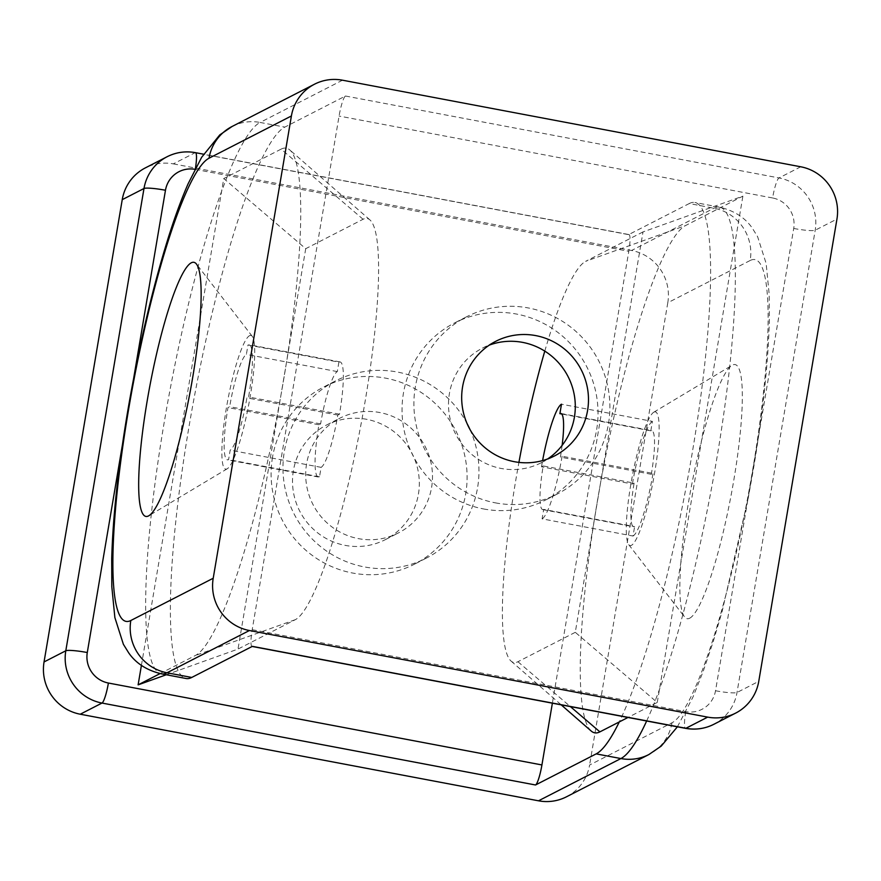 <?xml version="1.0" encoding="UTF-8"?>
<svg xmlns="http://www.w3.org/2000/svg" width="881" height="881" viewBox="0 0 881 881"><rect width="100%" height="100%" fill="white"/><g stroke="black" fill="none" stroke-linecap="round" stroke-linejoin="round"><path stroke-width="0.66" stroke-dasharray="4.41 3.3" d="M547.674 458.946A64.412 63.135 -117.2 0 1 541.286 462.723A64.412 63.135 -117.2 0 1 474.595 456.677A64.412 63.135 -117.2 0 1 449.398 393.609A64.412 63.135 -117.2 0 1 482.502 348.105A64.412 63.135 -117.2 0 1 489.296 345.121M495.419 502.864A99.542 97.582 62.8 0 0 557.321 493.988A99.542 97.582 62.8 0 0 608.694 391.549A99.542 97.582 62.8 0 0 528.38 307.965A99.542 97.582 62.8 0 0 466.467 316.841A99.542 97.582 62.8 0 0 415.094 419.279A99.542 97.582 62.8 0 0 495.419 502.864M483.548 508.943A99.542 97.582 62.8 0 0 545.46 500.078A99.542 97.582 62.8 0 0 596.833 397.639A99.542 97.582 62.8 0 0 516.508 314.054A99.542 97.582 62.8 0 0 454.607 322.92A99.542 97.582 62.8 0 0 403.234 425.369A99.542 97.582 62.8 0 0 483.548 508.943M252.384 646.357A18.743 2.951 100.7 0 1 252.01 646.423A18.743 2.951 100.7 0 1 250.964 642.172A18.743 2.951 100.7 0 1 252.197 629.695L339.075 116.05A18.743 2.951 100.7 0 1 342.224 102.592A18.743 2.951 100.7 0 1 345.473 96.018L284.827 127.117A281.094 44.193 -79.3 0 0 191.761 410.876A281.094 44.193 -79.3 0 0 186.089 678.502M249.554 335.672A68.057 10.704 100.7 0 1 252.252 336.333A68.057 10.704 100.7 0 1 248.794 404.28A68.057 10.704 100.7 0 1 227.221 468.791A68.057 10.704 100.7 0 1 227.012 468.901A68.057 10.704 100.7 0 1 226.318 408.432A68.057 10.704 100.7 0 1 249.554 335.672M543.698 509.405A48.907 7.687 100.7 0 1 542.707 509.592A48.907 7.687 100.7 0 1 543.192 465.939L634.111 483.118A48.907 7.687 -79.3 0 0 633.637 526.772A48.907 7.687 -79.3 0 0 634.617 526.596L633.021 536.033L542.101 518.854L543.698 509.405L634.617 526.596M543.192 465.939L541.496 466.809L632.415 483.999L634.111 483.118M562.133 445.368A48.907 7.687 100.7 0 1 560.393 457.118L562.089 456.248L653.019 473.427L651.323 474.297A48.907 7.687 -79.3 0 0 651.797 430.655A48.907 7.687 -79.3 0 0 650.817 430.831L561.726 413.993M650.817 430.831L652.414 421.382L561.483 404.203M541.496 466.809A58.564 9.206 100.7 0 1 542.597 460.587M652.414 421.382A58.564 9.206 -79.3 0 0 632.415 483.999M651.323 474.297L560.393 457.118M562.089 456.248A58.564 9.206 100.7 0 1 542.101 518.854M633.021 536.033A58.564 9.206 -79.3 0 0 653.019 473.427M642.998 231.923L585.656 261.338L685.539 225.558L742.881 196.144L642.998 231.923L575.282 632.316L657.248 702.454L627.977 717.464M575.282 632.316L517.929 661.73A204.513 32.157 100.7 0 1 511.079 661.091A204.513 32.157 100.7 0 1 518.92 462.393M591.228 731.054A258.607 40.658 100.7 0 1 602.053 474.914A258.607 40.658 100.7 0 1 685.539 225.558M544.788 351.123A204.513 32.157 100.7 0 1 585.656 261.338M657.248 702.454L742.881 196.144M338.899 362.146L337.302 371.595A48.907 7.687 -79.3 0 0 328.855 388.73A48.907 7.687 -79.3 0 0 320.607 423.882L318.911 424.752A58.564 9.206 -79.3 0 0 315.068 463.736A58.564 9.206 -79.3 0 0 318.338 477.017A58.564 9.206 -79.3 0 0 319.517 476.797L321.113 467.348A48.907 7.687 -79.3 0 0 329.56 450.202A48.907 7.687 -79.3 0 0 337.808 415.061L339.504 414.191A58.564 9.206 -79.3 0 0 343.348 375.196A58.564 9.206 -79.3 0 0 340.077 361.926A58.564 9.206 -79.3 0 0 338.899 362.146L247.979 344.967A58.564 9.206 100.7 0 1 249.158 344.746A58.564 9.206 100.7 0 1 252.418 358.016A58.564 9.206 100.7 0 1 248.585 397.001L246.889 397.882A48.907 7.687 100.7 0 1 238.641 433.023A48.907 7.687 100.7 0 1 230.183 450.169L228.586 459.618A58.564 9.206 100.7 0 1 227.408 459.827A58.564 9.206 100.7 0 1 224.148 446.557A58.564 9.206 100.7 0 1 227.981 407.573L229.677 406.703A48.907 7.687 100.7 0 1 237.925 371.551A48.907 7.687 100.7 0 1 246.383 354.404L247.979 344.967M320.607 423.882L229.677 406.703M319.517 476.797L228.586 459.618M337.808 415.061L246.889 397.882M141.412 665.386L223.752 178.546L305.718 248.684L363.071 219.27A204.513 32.157 100.7 0 1 369.921 219.909A204.513 32.157 100.7 0 1 365.175 401.02A204.513 32.157 100.7 0 1 295.344 619.662L238.002 649.077L166.3 674.758M363.071 219.27L281.105 149.131A258.607 40.658 100.7 0 1 289.772 149.946A258.607 40.658 100.7 0 1 283.77 378.962A258.607 40.658 100.7 0 1 195.461 655.442L160.111 673.58M418.42 494.153A64.412 63.135 62.8 0 0 366.584 419.301A64.412 63.135 62.8 0 0 326.532 425.038A64.412 63.135 62.8 0 0 293.417 470.531A64.412 63.135 62.8 0 0 318.625 533.6A64.412 63.135 62.8 0 0 385.316 539.657A64.412 63.135 62.8 0 0 418.42 494.153M431.602 487.391A64.412 63.135 62.8 0 0 406.405 424.323A64.412 63.135 62.8 0 0 339.714 418.277A64.412 63.135 62.8 0 0 306.599 463.769A64.412 63.135 62.8 0 0 358.435 538.632A64.412 63.135 62.8 0 0 398.498 532.895A64.412 63.135 62.8 0 0 431.602 487.391M566.483 796.798A44.975 44.083 62.8 0 0 571.549 793.748A44.975 44.083 62.8 0 0 589.598 765.027L671.994 722.772A236.119 37.123 -79.3 0 0 752.616 470.333A236.119 37.123 -79.3 0 0 750.183 260.49A44.975 44.083 62.8 0 0 742.672 226.946A44.975 44.083 62.8 0 0 713.995 208.213L689.261 203.544L628.616 234.643L195.086 152.721L173.326 163.877A44.975 44.083 62.8 0 0 145.354 167.886M469.958 429.454A99.542 97.582 -117.2 0 1 477.568 487.755A99.542 97.582 -117.2 0 1 426.393 558.08A99.542 97.582 -117.2 0 1 323.327 548.72A99.542 97.582 -117.2 0 1 284.365 451.248A99.542 97.582 -117.2 0 1 335.54 380.922A99.542 97.582 -117.2 0 1 397.452 372.057A99.542 97.582 -117.2 0 1 467.029 423.497M272.504 457.327A99.542 97.582 62.8 0 0 352.62 573.035A99.542 97.582 62.8 0 0 414.533 564.159A99.542 97.582 62.8 0 0 465.708 493.834A99.542 97.582 62.8 0 0 426.745 396.362A99.542 97.582 62.8 0 0 323.679 387.012A99.542 97.582 62.8 0 0 272.504 457.327M689.68 618.209A129.309 20.329 -79.3 0 0 733.84 479.969A129.309 20.329 -79.3 0 0 732.507 365.053A129.309 20.329 -79.3 0 0 732.111 365.274A129.309 20.329 -79.3 0 0 691.111 487.854A129.309 20.329 -79.3 0 0 684.548 616.942A129.309 20.329 -79.3 0 0 689.68 618.209M653.988 412.099A68.057 10.704 100.7 0 1 654.682 472.568A68.057 10.704 100.7 0 1 631.446 545.328A68.057 10.704 100.7 0 1 628.748 544.667A68.057 10.704 100.7 0 1 632.206 476.72A68.057 10.704 100.7 0 1 653.779 412.209A68.057 10.704 100.7 0 1 653.988 412.099M750.183 260.49L667.787 302.745A44.975 44.083 62.8 0 0 660.276 269.201A44.975 44.083 62.8 0 0 631.589 250.479L713.995 208.213A281.094 44.193 100.7 0 1 719.645 207.178A281.094 44.193 100.7 0 1 716.892 458.032A281.094 44.193 100.7 0 1 646.654 720.999M628.616 234.643A18.743 2.951 100.7 0 1 628.99 234.577A18.743 2.951 100.7 0 1 630.036 238.828A18.743 2.951 100.7 0 1 628.803 251.305L552.376 703.181M305.718 248.684L238.002 649.077M689.261 203.544A281.094 44.193 100.7 0 1 694.911 202.498A281.094 44.193 100.7 0 1 698.192 415.05A281.094 44.193 100.7 0 1 619.277 721.924M667.787 302.745L589.598 765.027M173.326 163.877L631.589 250.479M281.105 149.131L223.752 178.546M321.113 467.348L230.183 450.169M318.911 424.752L227.981 407.573M337.302 371.595L246.383 354.404M339.504 414.191L248.585 397.001M345.473 96.018L779.002 177.94A44.975 44.083 -117.2 0 1 807.679 196.672A44.975 44.083 -117.2 0 1 815.2 230.216L737.012 692.499A44.975 44.083 -117.2 0 1 718.962 721.209A44.975 44.083 -117.2 0 1 713.885 724.27M252.197 629.695L685.726 711.617A26.232 25.714 62.8 0 0 715.526 690.748L793.715 228.465A26.232 25.714 62.8 0 0 772.604 197.972A18.743 2.951 100.7 0 1 775.765 184.503A18.743 2.951 100.7 0 1 779.002 177.94L800.752 166.784M715.526 690.748A18.743 2.247 -170.4 0 0 729.347 692.686A18.743 2.247 -170.4 0 0 737.012 692.499L758.761 681.343M793.715 228.465A18.743 2.247 -170.4 0 0 807.536 230.404A18.743 2.247 -170.4 0 0 815.2 230.216L836.95 219.061M772.604 197.972L339.075 116.05M685.726 711.617A18.743 2.951 -79.3 0 0 684.493 724.094A18.743 2.951 -79.3 0 0 685.539 728.345M232.121 126.457A44.975 44.083 -117.2 0 1 260.093 122.448A281.094 44.193 -79.3 0 0 164.108 422.968A281.094 44.193 -79.3 0 0 161.355 673.822M517.929 661.73L570.348 706.573M342.489 80.193L260.093 122.448L284.827 127.117M195.461 152.655A18.743 2.951 -79.3 0 0 195.086 152.721A44.975 44.083 62.8 0 0 167.115 156.73M671.994 722.772A44.975 44.083 -117.2 0 1 653.955 751.493A44.975 44.083 -117.2 0 1 648.879 754.543M194.954 169.317A26.232 25.714 -117.2 0 1 195.274 169.383A18.743 2.951 -79.3 0 0 195.439 168.359M195.274 169.383L628.803 251.305M122.426 444.762L133.78 377.63M295.344 619.662L195.461 655.442M482.502 348.105L495.684 341.343M557.321 493.988L545.46 500.078M252.252 336.333L196.452 264.058M227.221 468.791L148.889 515.726M542.707 509.592L633.637 526.772M560.878 413.464L651.797 430.655M511.079 661.091L561.208 704.855M466.467 316.841L454.607 322.92M541.286 462.723L554.468 455.962M340.077 361.926L249.158 344.746M318.338 477.017L227.408 459.827M369.921 219.909L289.772 149.946M326.532 425.038L339.714 418.277M426.393 558.08L414.533 564.159M677.412 726.803L692.907 697.179L703.181 671.388L713.225 641.621L722.079 611.623L748.288 497.732L753.321 469.584C762.781 413.365 768.1 364.194 769.3 322.072L769.179 294.221L766.129 263.43L757.627 236.725L752.242 228.036C744.985 217.607 734.115 210.647 719.645 207.178L694.911 202.498M628.99 234.577L203.588 154.197M628.748 544.667L684.548 616.942M653.779 412.209L732.111 365.274M335.54 380.922L323.679 387.012M385.316 539.657L398.498 532.895"/><path stroke-width="1.32" d="M535.747 335.606A64.412 63.135 62.8 0 0 495.684 341.343A64.412 63.135 62.8 0 0 462.58 386.847A64.412 63.135 62.8 0 0 487.788 449.916A64.412 63.135 62.8 0 0 554.468 455.962A64.412 63.135 62.8 0 0 587.583 410.469A64.412 63.135 62.8 0 0 535.747 335.606M489.296 345.121A64.412 63.135 -117.2 0 1 552.145 356.519A64.412 63.135 -117.2 0 1 574.401 417.231A64.412 63.135 -117.2 0 1 547.674 458.946M249.411 630.521A44.975 44.083 -117.2 0 1 220.724 611.799A44.975 44.083 -117.2 0 1 213.213 578.255L291.402 115.973A44.975 44.083 -117.2 0 1 309.451 87.252A44.975 44.083 -117.2 0 1 314.517 84.202A44.975 44.083 -117.2 0 1 342.489 80.193L800.752 166.784A44.975 44.083 -117.2 0 1 829.428 185.517A44.975 44.083 -117.2 0 1 836.95 219.061L758.761 681.343A44.975 44.083 -117.2 0 1 740.712 710.053A44.975 44.083 -117.2 0 1 735.646 713.114A44.975 44.083 -117.2 0 1 707.674 717.123L249.411 630.521L167.005 672.787L191.739 677.456L252.384 646.357L685.914 728.279L707.674 717.123M191.32 262.791A129.309 20.329 100.7 0 1 196.452 264.058A129.309 20.329 100.7 0 1 189.889 393.146A129.309 20.329 100.7 0 1 148.889 515.726A129.309 20.329 100.7 0 1 148.493 515.947A129.309 20.329 100.7 0 1 147.16 401.031A129.309 20.329 100.7 0 1 191.32 262.791M561.726 413.993L559.887 413.652A48.907 7.687 100.7 0 1 560.878 413.464A48.907 7.687 100.7 0 1 562.133 445.368M542.597 460.587A58.564 9.206 100.7 0 1 561.483 404.203L559.887 413.652M627.977 717.464L599.895 731.869A258.607 40.658 100.7 0 1 591.228 731.054L561.208 704.855M518.92 462.393A204.513 32.157 100.7 0 1 544.788 351.123M161.355 673.822A281.094 44.193 -79.3 0 0 167.005 672.787A44.975 44.083 62.8 0 1 138.328 654.054A44.975 44.083 62.8 0 1 130.817 620.51A236.119 37.123 100.7 0 1 128.384 410.667A236.119 37.123 100.7 0 1 209.006 158.228A44.975 44.083 -117.2 0 1 227.045 129.507A44.975 44.083 -117.2 0 1 232.121 126.457L219.798 134.881L201.65 157.292L188.094 183.821C181.222 199.558 174.449 218.081 167.775 239.379C151.917 290.51 138.548 347.852 127.679 411.416C118.219 467.635 112.9 516.806 111.7 558.928L111.821 586.779L114.871 617.57L123.373 644.275L128.758 652.964C136.015 663.393 146.885 670.353 161.355 673.822L186.089 678.502A281.094 44.193 -79.3 0 0 191.739 677.456M44.05 661.939A44.975 44.083 62.8 0 0 51.572 695.483A44.975 44.083 62.8 0 0 80.248 714.216L101.998 703.06L535.527 784.982A18.743 2.951 100.7 0 0 538.776 778.408A18.743 2.951 100.7 0 0 541.925 764.95L108.396 683.028A18.743 2.951 100.7 0 1 105.235 696.497A18.743 2.951 100.7 0 1 101.998 703.06A44.975 44.083 62.8 0 1 73.321 684.328A44.975 44.083 62.8 0 1 65.8 650.784L44.05 661.939L122.239 199.657L143.988 188.501L65.8 650.784A18.743 2.247 -170.4 0 1 73.464 650.596A18.743 2.247 -170.4 0 1 87.285 652.535L122.426 444.762M133.78 377.63L165.474 190.252A18.743 2.247 -170.4 0 0 151.653 188.314A18.743 2.247 -170.4 0 0 143.988 188.501A44.975 44.083 62.8 0 1 162.038 159.791A44.975 44.083 62.8 0 1 167.115 156.73L145.354 167.886A44.975 44.083 62.8 0 0 140.288 170.947A44.975 44.083 62.8 0 0 122.239 199.657M538.511 800.807A44.975 44.083 62.8 0 0 566.483 796.798L648.879 754.543A44.975 44.083 -117.2 0 1 620.907 758.552L538.511 800.807L80.248 714.216M552.376 703.181L541.925 764.95M467.029 423.497A99.542 97.582 -117.2 0 1 469.958 429.454M166.3 674.758L138.119 684.856L141.412 665.386M619.277 721.924A281.094 44.193 100.7 0 1 596.173 753.883L535.527 784.982M160.111 673.58L138.119 684.856M209.006 158.228L291.402 115.973M570.348 706.573L599.895 731.869M685.539 728.345A18.743 2.951 -79.3 0 0 685.914 728.279A44.975 44.083 -117.2 0 0 713.885 724.27C704.91 728.774 695.461 730.129 685.539 728.345L252.186 646.456M130.817 620.51L213.213 578.255M195.439 168.359A18.743 2.951 -79.3 0 0 196.507 156.906A18.743 2.951 -79.3 0 0 195.461 152.655L203.588 154.197M165.474 190.252A26.232 25.714 -117.2 0 1 194.954 169.317M108.396 683.028A26.232 25.714 -117.2 0 1 87.285 652.535M646.654 720.999A281.094 44.193 100.7 0 1 620.907 758.552L596.173 753.883M713.885 724.27L735.646 713.114M232.121 126.457L314.517 84.202M167.115 156.73C176.09 152.226 185.539 150.871 195.461 152.655M677.412 726.803L661.202 746.119L648.879 754.543"/></g></svg>
